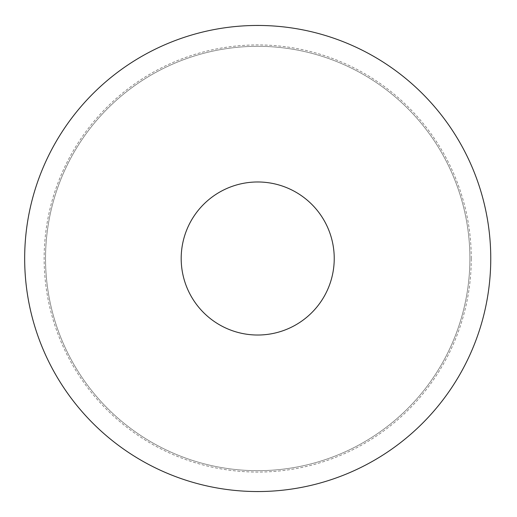 <?xml version="1.0" encoding="UTF-8"?>
<svg xmlns="http://www.w3.org/2000/svg" width="517" height="517" viewBox="0 0 517 517"><rect width="100%" height="100%" fill="white"/><g stroke="black" fill="none" stroke-linecap="round" stroke-linejoin="round"><path stroke-width="0.39" stroke-dasharray="2.58 1.94" d="M490.756 258.5A233.044 233.044 0 0 0 141.193 56.676A233.044 233.044 0 0 0 141.193 460.324A233.044 233.044 0 0 0 490.756 258.5M469.888 258.5A212.177 212.177 0 0 0 151.623 74.752A212.177 212.177 0 0 0 151.623 442.248A212.177 212.177 0 0 0 469.888 258.5A212.177 212.177 0 0 0 151.623 74.752A212.177 212.177 0 0 0 151.623 442.248A212.177 212.177 0 0 0 469.888 258.5A212.177 212.177 0 0 0 151.623 74.752A212.177 212.177 0 0 0 151.623 442.248A212.177 212.177 0 0 0 469.888 258.5M334.234 258.5A76.522 76.522 0 0 0 219.454 192.227A76.522 76.522 0 0 0 219.454 324.773A76.522 76.522 0 0 0 334.234 258.5M471.278 258.5A213.566 213.566 0 0 0 150.932 73.543A213.566 213.566 0 0 0 150.932 443.457A213.566 213.566 0 0 0 471.278 258.5"/><path stroke-width="0.78" d="M490.756 258.5A233.044 233.044 0 0 0 141.193 56.676A233.044 233.044 0 0 0 141.193 460.324A233.044 233.044 0 0 0 490.756 258.5M334.234 258.5A76.522 76.522 0 0 0 219.454 192.227A76.522 76.522 0 0 0 219.454 324.773A76.522 76.522 0 0 0 334.234 258.5"/></g></svg>
